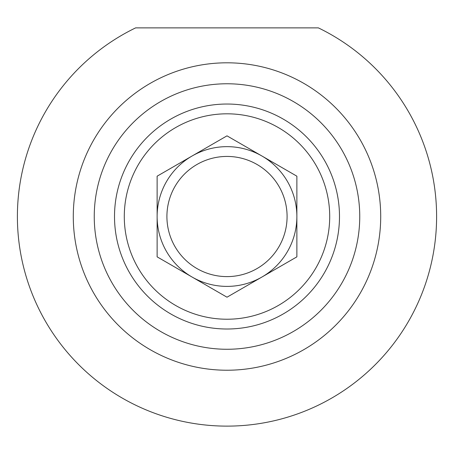 <?xml version="1.0" encoding="UTF-8"?>
<svg xmlns="http://www.w3.org/2000/svg" width="454" height="454" viewBox="0 0 454 454"><rect width="100%" height="100%" fill="white"/><g stroke="black" fill="none" stroke-linecap="round" stroke-linejoin="round"><path stroke-width="0.68" d="M157.129 194.153L157.129 176.18L227 135.842L296.871 176.18L296.871 256.856L227 297.2L157.129 256.856L157.129 176.18L157.129 256.856L211.439 288.211M287.087 216.518A60.087 60.087 0 0 1 196.957 268.558A60.087 60.087 0 0 1 196.957 164.484A60.087 60.087 0 0 1 287.087 216.518M296.871 216.518A69.871 69.871 0 0 0 192.065 156.011A69.871 69.871 0 0 0 192.065 277.031A69.871 69.871 0 0 0 296.871 216.518M339.49 216.518A112.49 112.49 0 0 0 170.755 119.101A112.49 112.49 0 0 0 170.755 313.941A112.49 112.49 0 0 0 339.49 216.518M329.706 216.518A102.706 102.706 0 0 1 175.647 305.468A102.706 102.706 0 0 1 175.647 127.574A102.706 102.706 0 0 1 329.706 216.518M227 83.769A132.75 132.75 0 0 1 341.964 282.893A132.75 132.75 0 0 1 112.036 282.893A132.75 132.75 0 0 1 227 83.769M172.696 265.845L157.129 256.856L157.129 238.889M242.561 288.211L227 297.2M296.871 238.889L296.871 256.856L281.304 265.845M157.129 176.18L172.696 167.197M211.439 144.826L227 135.842L242.561 144.826M281.304 167.197L296.871 176.18L296.871 194.153M135.632 27.876L318.368 27.876A209.606 209.606 0 0 1 390.781 347.327A209.606 209.606 0 0 1 63.22 347.327A209.606 209.606 0 0 1 135.632 27.876M227 62.805A153.713 153.713 0 0 0 93.882 293.375A153.713 153.713 0 0 0 360.118 293.375A153.713 153.713 0 0 0 227 62.805"/></g></svg>
